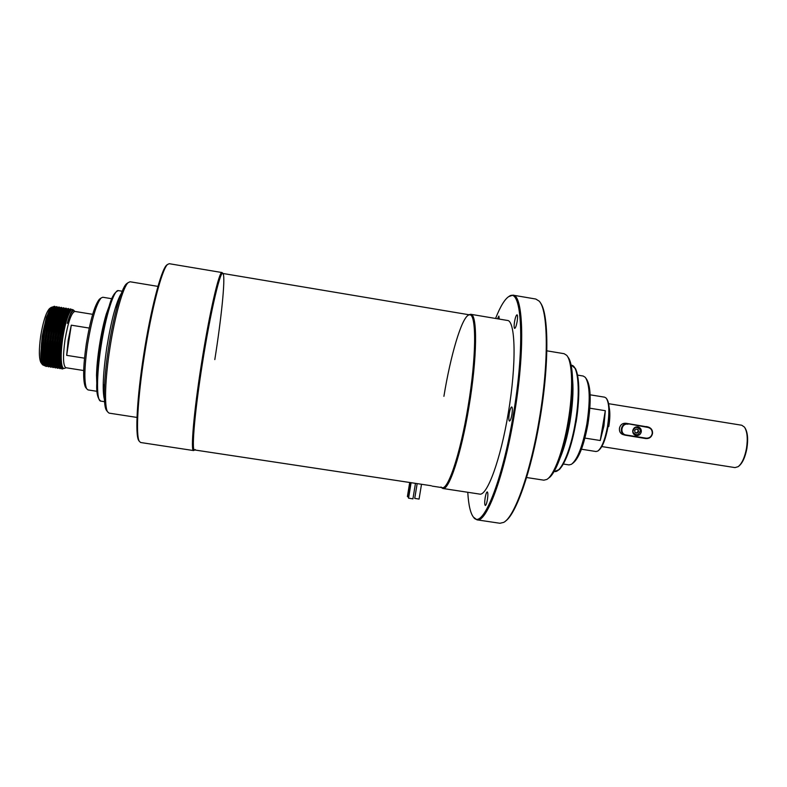 <?xml version="1.0" encoding="UTF-8"?>
<svg xmlns="http://www.w3.org/2000/svg" width="787" height="787" viewBox="0 0 787 787"><rect width="100%" height="100%" fill="white"/><g stroke="black" fill="none" stroke-linecap="round" stroke-linejoin="round"><path stroke-width="1.18" d="M167.582 264.432L166.608 265.16C161.119 269.862 150.592 309.989 143.706 354.898C137.046 397.278 135.079 434.316 138.591 440.297L139.289 441.3M194.32 450.125L193.592 450.567L140.598 442.501L139.22 441.163C135.698 435.162 137.705 397.809 144.424 355.045C151.379 309.734 161.974 269.252 167.474 264.54L169.205 263.694L222.062 272.558L222.613 273.207M193.592 450.567C190.474 451.482 193.789 412.231 201.403 364.145C209.312 313.452 219.278 270.403 222.062 272.558M157.961 286.389L130.052 281.766L128.143 282.631C123.077 286.93 114.764 316.226 109.855 348.503C105.094 378.97 104.238 406.259 107.494 411.709L109.039 413.116L137.007 417.435M195.186 449.505C191.074 455.87 194.084 415.89 202.279 364.253C210.739 309.96 221.275 266.114 223.242 274.073C225.397 279.149 221.334 318.479 214.812 359.61M127.396 283.163L126.412 283.871C121.424 288.111 113.279 316.718 108.498 348.228C103.845 377.957 103.028 404.626 106.245 409.988L106.953 410.971M408.571 498.151L412.89 498.869M408.551 498.201L411.099 482.677M417.169 483.592L414.729 498.387L419.048 499.066M638.454 427.636L637.352 426.79M632.768 430.519C633.604 427.675 635.453 426.485 638.316 426.957C640.52 427.823 641.513 429.466 641.287 431.886C640.421 434.788 638.532 435.959 635.63 435.408C633.496 434.513 632.541 432.88 632.768 430.519M634.902 435.083L636.289 434.965M627.996 424.223C621.277 422.875 619.349 434.178 626.157 434.995L646.048 438.162C649.275 438.349 651.331 436.834 652.207 433.627C652.453 430.322 651.016 428.246 647.888 427.42L627.947 423.75C621.268 422.373 618.484 433.253 625.026 435.162L645.832 438.556C649.334 438.752 651.557 437.119 652.502 433.657C652.797 430.41 651.459 428.226 648.498 427.095L626.6 423.386M622.045 434.208L622.665 434.424M408.256 497.414L410.696 482.608M407.42 496.508L408.345 496.922M637.568 429.466L636.142 429.033L638.129 429.623L637.568 429.466L638.572 431.679L638.129 429.623M637.431 434.867C632.089 433.519 631.538 430.991 635.778 427.292C641.11 428.64 641.661 431.168 637.431 434.867M636.152 429.023L634.627 430.479L635.079 432.535L637.047 433.125L638.572 431.679M636.496 432.958L638.011 431.512M505.313 521.22C515.957 514.56 531.323 471.177 539.912 419.284C549.356 364.243 548.834 312.695 540.266 302.661M508.609 296.66L512.888 295.145L535.799 299.04L539.095 301.067C548.224 309.596 549.06 362.345 539.292 419.225C530.428 472.908 514.413 517.207 503.7 522.381L499.942 523.276L476.952 519.833L473.361 517.059M511.914 414.523C511.147 418.654 510.33 420.858 509.464 421.104C508.677 420.494 508.618 417.966 509.268 413.519C510.035 409.397 510.852 407.194 511.717 406.928C512.504 407.528 512.563 410.057 511.914 414.523M512.888 295.145C523.522 294.653 525.214 350.864 514.206 415.221C504.182 476.273 486.425 523.129 476.952 519.823M526.582 477.512L543.866 480.178L546.817 479.44C553.861 475.633 563.256 450.803 568.076 421.694C573.398 390.903 572.523 361.371 566.679 355.311L564.092 353.688L546.847 350.825M495.574 318.46C500.434 306.153 504.979 298.765 509.219 296.296C521.85 286.901 525.332 344.657 513.262 415.034C502.293 482.038 482.51 529.484 473.823 517.58C470.567 513.911 468.55 505.48 467.773 492.278M517.148 321.549C517.738 317.545 517.698 315.292 517.029 314.8C516.164 315.125 515.337 317.417 514.541 321.657C513.95 325.651 513.99 327.894 514.659 328.405C515.515 328.09 516.351 325.808 517.148 321.549M499.263 319.079L498.86 316.108L497.482 318.774M487.409 499.647C488.058 495.121 488.019 492.534 487.271 491.885C486.533 492.101 485.835 494.039 485.166 497.718C484.507 502.224 484.556 504.811 485.304 505.48C486.032 505.274 486.73 503.336 487.409 499.647M442.845 488.481L479.529 494.069C486.946 496.538 500.591 459.893 508.254 413.136C516.675 363.909 515.574 320.181 507.3 320.427L470.705 314.288C477.591 313.797 477.306 357.446 468.954 406.859C461.29 453.784 448.934 490.763 442.845 488.481L441.31 487.507M548.382 478.23L548.391 478.221C555.307 474.472 564.495 450.213 569.208 421.812C574.402 391.769 573.526 362.925 567.791 356.964L567.781 356.944M468.944 314.741L470.705 314.288M443.907 396.314C450.498 355.793 461.457 318.223 468.501 315.125C476.499 309.458 476.971 354.052 468.058 406.682C459.893 456.804 446.593 494.266 441.015 487.005M432.102 486.1L442.215 487.645C448.236 489.898 460.464 453.214 468.058 406.682C476.332 357.692 476.656 314.407 469.849 314.889L222.701 273.433C219.966 271.308 210.109 314.003 202.279 364.253C194.723 411.916 191.408 450.853 194.468 449.938L431.286 485.746M100.185 298.657L99.398 299.217C94.676 305.012 90.318 319.896 86.304 343.88C83.127 366.289 82.812 380.662 85.36 386.978L85.931 387.755M97.086 391.336L87.996 389.909L86.609 388.68C84.002 382.187 84.337 367.342 87.613 344.145C91.774 319.335 96.27 303.949 101.11 297.988L102.812 297.25L111.902 298.745M96.87 385.925L96.516 375.104C96.752 366.693 97.696 357.003 99.369 346.024C101.297 333.727 103.599 323.044 106.294 313.974L110.013 303.812M116.456 304.421L116.791 307.845M104.573 384.213L103.195 387.361M97.539 395.212L96.919 381.026C97.204 371.07 98.336 359.57 100.323 346.526C102.615 331.888 105.34 319.207 108.517 308.474L113.554 295.164M120.067 295.499L120.234 296.453M104.297 396.107L103.835 396.953M104.396 399.403C102.241 390.647 103.038 373.372 106.776 347.579C111.351 319.866 116.21 301.795 121.355 293.354M66.669 355.35L68.154 340.309L71.283 325.179L66.669 355.35L84.494 358.174M83.688 370.529L65.842 367.716C63.058 365.798 62.783 356.491 65.016 339.807C68.095 322.109 71.371 312.646 74.844 311.426L92.679 314.328M70.181 311.416L70.141 311.475C67.141 316.767 64.603 326.103 62.557 339.463C60.963 351.317 60.766 359.993 61.976 365.483C62.616 367.903 63.531 368.828 64.711 368.277L66.098 367.755M47.033 361.813L46.089 363.122M44.131 364.715L42.577 364.578L43.924 364.568M45.961 362.591L47.554 359.797M55.346 310.875L54.539 308.366M51.794 308.13L50.811 309.429C45.331 317.092 39.96 351.74 43.069 361.686L43.629 363.348M56.703 308.514L55.7 307.727M54.146 308.484L53.162 309.773C47.722 317.387 42.321 352.202 45.41 362.109L45.971 363.751M46.61 364.814L48.686 365.217M50.614 363.2L51.529 361.656M59.861 311.386L59.684 310.619M56.487 308.829L55.523 310.108C50.102 317.673 44.672 352.665 47.761 362.522L48.322 364.165M51.224 365.424L52.237 364.45M62.596 315.646L62.321 312.773M61.986 311.042L61.465 309.576M61.327 309.311L60.304 308.474L57.874 310.452C52.483 317.968 47.033 353.137 50.102 362.935L50.663 364.568M55.257 363.801L56.615 361.312M64.455 312.272L63.777 309.989M63.413 309.389L62.616 308.848M61.179 309.527L60.225 310.786C54.864 318.253 49.384 353.599 52.444 363.358L54.549 366.535M55.857 366.112L57.264 364.558M67.151 317.043L66.895 313.738M65.941 310.117L64.229 309.34M63.521 309.881L62.576 311.131C57.244 318.548 51.735 354.061 54.785 363.771L55.336 365.375M55.946 366.349L57.953 366.614M59.891 364.391L61.366 361.558M69.079 313.472L68.38 310.796M65.862 310.226L64.918 311.465C59.625 318.833 54.087 354.534 57.126 364.184L57.677 365.778M60.491 366.801L61.878 365.207M70.535 310.895L68.892 310.068M68.203 310.58L67.269 311.809C62.006 319.128 56.438 354.996 59.468 364.597L60.009 366.181M60.599 367.116L62.626 367.273M70.417 311.062L69.61 312.144C64.377 319.414 58.789 355.458 61.799 365.011L62.203 366.24M69.61 312.144L70.161 311.455C71.342 309.625 72.325 309.104 73.122 309.881L73.771 310.412M63.54 368.296L61.976 368.955L59.92 365.827C58.651 360.141 58.828 351.248 60.432 339.138C62.488 325.572 65.036 316.118 68.076 310.786L70.702 308.907M59.812 368.601L57.579 365.404C56.31 359.708 56.467 350.825 58.071 338.764C60.127 325.238 62.675 315.803 65.724 310.442L68.115 308.494L69.335 309.252M68.262 308.524L69.158 309.399M69.423 309.96L69.925 311.75M61.612 363.614L60.255 366.034M60.058 366.319L59.281 367.273M58.612 367.854L57.362 368.227L55.238 364.991C53.959 359.275 54.116 350.402 55.71 338.39C57.756 324.903 60.314 315.479 63.373 310.108L65.813 308.12L67.033 308.868M65.96 308.15L66.865 309.006M67.229 309.812L67.475 310.639M67.751 311.918L68.125 315.744M55.198 367.873L52.886 364.578C51.608 358.842 51.755 349.989 53.339 338.007C55.385 324.569 57.943 315.164 61.022 309.773L63.511 307.747L64.731 308.484M63.658 307.776L64.564 308.622M64.947 309.448L65.38 311.032M57.097 362.837L55.621 365.404M52.896 367.519L50.545 364.155C49.256 358.41 49.404 349.566 50.978 337.633C53.014 324.234 55.572 314.839 58.671 309.429L61.209 307.373L62.429 308.101M61.356 307.402L62.262 308.229M62.665 309.094L62.901 309.832M63.167 311.013L63.55 314.161M55.975 359.895L55.001 362.118M50.594 367.155L48.204 363.742C46.905 357.977 47.043 349.143 48.607 337.249C50.634 323.9 53.211 314.515 56.32 309.094L58.907 306.999L60.127 307.707M60.874 310.57L61.17 312.528M52.276 362.65L50.998 364.774M48.282 366.791L45.853 363.319C44.554 357.544 44.682 348.73 46.246 336.875C48.263 323.565 50.84 314.2 53.969 308.76L56.605 306.615L57.825 307.323M56.743 306.655L57.658 307.451M58.877 312.055L59.045 313.895M51.175 359.797L50.348 361.607M45.98 366.427L43.511 362.896C42.203 357.101 42.321 348.307 43.875 336.492C45.892 323.231 48.469 313.875 51.608 308.415L54.569 306.291M56.025 308.622L56.202 309.291M46.827 360.751L47.259 359.846M54.942 311.741L54.234 308.838M52.454 307.255C45.882 306.625 37.196 361.882 44.151 364.745M46.433 364.322L47.928 362.492M57.431 314.072L57.313 312.783M54.785 307.628C48.273 306.91 39.557 362.354 46.482 365.129M47.348 365.365L48.538 364.834M50.476 362.423L51.381 360.731M59.448 312.173L58.848 309.665M57.107 308.002C50.663 307.186 41.927 362.827 48.814 365.502M51.066 364.991L52.021 363.83M62.016 315.469L61.888 313.787M61.583 311.721L61.15 310.088M60.225 310.786L60.776 309.261M59.438 308.376C53.054 307.461 44.288 363.289 51.135 365.876M55.12 362.994L56.497 360.22M64.032 313.098L63.678 311.268M63.078 309.655L62.321 308.838M61.76 308.75C55.444 307.737 46.64 363.761 53.467 366.25M55.7 365.67L57.057 363.919M66.58 316.866L66.462 314.82M65.626 310.57L64.623 309.222M64.081 309.124C57.835 308.012 49.001 364.233 55.788 366.624M56.566 366.821L57.805 366.201M59.763 363.555L61.288 360.348M68.607 314.033L68.056 311.347M66.403 309.488C60.225 308.288 51.362 364.706 58.11 366.998M60.333 366.329L61.75 364.42M69.974 310.826L69.226 309.97M68.725 309.862C62.616 308.553 53.713 365.178 60.442 367.372M61.179 367.539L62.134 367.126M71.076 310.235C64.888 308.632 55.897 367.313 63.009 367.854M73.909 310.678L73.545 310.619C71.706 310.649 69.62 314.889 67.279 323.359C69.768 314.859 71.971 310.629 73.909 310.678L75.099 311.475M47.879 362.227L47.368 363.112M47.879 362.561L46.866 363.889M44.849 365.837L42.547 364.774C41.288 361.754 40.717 357.977 40.835 353.452L42.193 336.206L46.364 317.289L51.125 307.442L52.818 306.881M50.063 308.199L49.453 308.642C46.02 312.537 43.108 321.627 40.717 335.901C38.868 349.251 38.907 358.105 40.845 362.453L41.288 363.053M41.977 363.486L43.069 363.299M47.2 366.23L46.128 366.457C44.357 365.463 43.324 362.473 43.029 357.505C42.557 354.209 43.324 341.224 44.17 336.541C44.692 331.357 47.869 317.397 49.109 314.711C51.204 309.104 53.024 306.291 54.578 306.291L55.523 306.94M57.048 313.423L57.077 313.964M49.502 366.594L48.43 366.821C46.679 365.827 45.666 362.846 45.371 357.878C44.918 354.583 45.695 341.607 46.541 336.925C47.063 331.74 50.22 317.781 51.46 315.095C53.536 309.478 55.356 306.674 56.89 306.664M59.104 311.622L59.222 312.646M51.991 363.722L51.371 364.686M51.814 366.949L50.742 367.185C49.01 366.191 48.007 363.21 47.722 358.242C47.269 354.957 48.066 341.981 48.902 337.298C49.433 332.114 52.581 318.155 53.801 315.479C55.877 309.862 57.667 307.048 59.192 307.038M61.081 310.216L61.396 312.085M61.602 314.505L61.652 315.361M56.271 359.905L55.06 362.61M54.126 367.303L53.044 367.549C51.332 366.555 50.338 363.584 50.073 358.616C49.63 355.33 50.437 342.365 51.273 337.682C51.794 332.498 54.933 318.538 56.152 315.853C58.208 310.235 59.989 307.422 61.494 307.412M63.373 310.649L63.786 313.62M56.998 363.633L55.897 365.473M56.428 367.657L55.346 367.913C53.654 366.929 52.68 363.948 52.414 358.99C51.981 355.704 52.798 342.738 53.634 338.056C54.165 332.881 57.294 318.922 58.504 316.236C60.54 310.619 62.311 307.806 63.806 307.786M66.157 315.607L66.197 316.748M60.609 361.085L59.704 363.122M58.73 368.011L57.658 368.277C55.975 367.293 55.011 364.322 54.765 359.364C54.342 356.078 55.159 343.112 56.005 338.43C56.526 333.255 59.645 319.296 60.845 316.61C62.881 310.993 64.632 308.179 66.108 308.16M67.957 311.534L68.38 315.115M61.622 364.204L60.412 366.25M61.042 368.365L59.96 368.631C58.297 367.657 57.343 364.686 57.107 359.728C56.694 356.442 57.53 343.496 58.366 338.813C58.897 333.639 61.996 319.679 63.186 316.994C65.213 311.377 66.954 308.553 68.41 308.543M63.767 368.395L62.262 368.995C60.707 368.572 59.763 365.571 59.448 360.013C59.005 357.377 59.989 342.758 60.727 339.187C61.258 334.013 64.357 320.063 65.537 317.377C67.544 311.75 69.266 308.937 70.712 308.917L71.686 309.734M67.279 323.359L70.682 313.305C72.325 310.383 73.427 309.478 74.008 310.59L74.135 310.747M71.283 325.179L89.206 328.071M54.903 311.839L54.254 308.878M53.319 312.813L52.995 311.19M51.185 308.071L50.575 308.022M48.499 312.803L49.984 311.622M42.537 358.823C40.835 355.193 40.776 347.588 42.38 336.01C44.239 324.746 46.561 317.151 49.335 313.226M49.866 312.675L51.273 312.183M572.11 405.954L570.732 411.581M572.651 380.259C573.516 391.769 572.641 405.541 570.014 421.586C567.516 436.028 564.269 448.029 560.275 457.601M574.077 366.939C576.723 369.615 578.278 376.078 578.73 386.328L578.73 386.378C579.084 397.042 578.14 409.083 575.917 422.511C573.861 434.434 571.214 444.832 567.958 453.715L567.948 453.735C564.318 463.336 560.826 468.983 557.481 470.695M578.445 391.759C578.73 400.76 577.943 410.912 576.074 422.206M577.54 375.104L583.216 376.038L585.38 377.406C589.906 384.695 590.407 400.209 586.876 423.927C582.744 445.875 577.619 459.333 571.49 464.281L569.001 464.91L563.315 464.025M563.197 449.8L563.128 448.747M572.592 389.565L572.985 388.581M564.722 442.924L564.751 444.812M572.67 463.366L573.044 463.071C578.996 458.26 583.964 445.255 587.948 424.045C591.362 401.124 590.88 386.122 586.482 379.039L586.217 378.645M572.916 393.805L572.297 395.586M572.808 396.441L572.139 397.868M569.67 418.999L568.617 429.082M571.47 411.709L568.962 427.351M570.526 445.157L570.349 444.635M573.093 433.883L573.684 433.981M590.152 394.818L604.711 397.189L606.285 398.202C609.227 402.924 609.63 412.368 607.515 426.544C605.036 439.658 601.809 447.823 597.835 451.049L596.025 451.522L581.445 449.22M600.235 440.513L605.311 410.696L603.934 425.974L600.235 440.513L584.938 438.093M589.886 408.207L605.311 410.696M578.14 405.197L577.579 405.108M598.602 450.449C602.488 447.301 605.626 439.353 608.036 426.593C610.092 412.811 609.689 403.623 606.836 399.009M624.229 434.916L623.904 434.857C620.599 433.991 619.113 431.778 619.448 428.226C620.313 424.734 622.458 423.091 625.891 423.268L648.567 427.115M608.666 403.701L741.777 425.246L744.492 427.134C747.296 431.62 747.945 438.752 746.46 448.531C744.709 457.532 741.944 463.582 738.167 466.671L734.999 467.606L601.809 446.563M738.944 466.032C742.564 463.002 745.2 457.178 746.873 448.57C748.299 439.225 747.689 432.358 745.033 427.98M647.888 427.42L646.402 426.554M96.919 381.026C96.112 391.877 97.401 398.566 100.775 401.104C96.476 401.203 96.368 376.127 100.992 346.654C105.674 315.607 114.204 288.986 118.444 290.61C114.449 291.957 111.144 297.909 108.517 308.474L106.294 313.974M571.126 365.198L571.578 365.266C578.406 365.522 580.521 392.762 575.346 422.442C570.693 450.685 560.836 473.203 554.579 471.502L554.127 471.433M609.177 407.469C610.191 412.29 610.053 418.645 608.794 426.524M166.608 265.16L167.474 264.54M138.591 440.297L139.22 441.163M106.245 409.988L107.494 411.709M126.412 283.871L128.143 282.631M415.467 483.336L412.909 498.899M421.507 484.261L419.068 499.086M625.026 435.162L622.389 434.335M648.311 427.046L646.678 426.603M409.712 482.461L407.4 496.548M509.219 296.296L510.035 295.705M473.823 517.58L474.413 518.407M99.398 299.217L101.11 297.988M85.36 386.978L86.609 388.68M96.516 375.104L96.919 381.065M118.444 290.61L122.211 291.229M100.775 401.104L104.543 401.685M50.811 309.429L51.608 308.415M43.069 361.686L43.511 362.905M53.162 309.773L53.969 308.76M45.41 362.109L45.853 363.319M55.523 310.108L56.32 309.094M47.761 362.522L48.204 363.742M57.874 310.452L58.671 309.429M50.102 362.935L50.545 364.155M52.444 363.358L52.886 364.578M62.576 311.131L63.373 310.108M54.785 363.771L55.238 364.991M64.918 311.465L65.724 310.442M57.126 364.184L57.579 365.404M67.269 311.809L68.076 310.786M59.468 364.597L59.92 365.827M40.845 362.453L42.547 364.774M59.143 310.609L58.809 309.724M61.416 310.944L61.12 310.147M68.223 311.927L68.026 311.406M61.416 364.961L60.609 365.965M49.453 308.642L51.125 307.442M67.603 317.181L65.793 316.62M62.35 315.567L61.327 315.253M58.464 314.387L56.861 313.895M54.362 313.128L53.486 312.862M61.268 360.003L60.53 359.993M56.831 359.915L54.795 359.875M51.853 359.816L51.273 359.807M46.669 359.708L45.528 359.689M554.579 471.502L559.282 469.514C559.193 470.193 564.446 463.218 567.958 453.715M571.578 365.266L575.425 368.631C575.553 367.952 578.356 376.225 578.73 386.378"/></g></svg>

